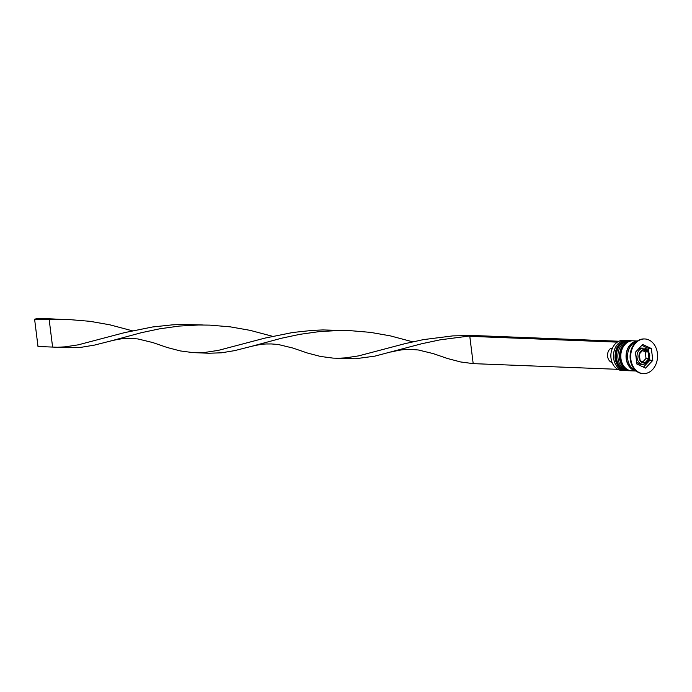 <?xml version="1.0" encoding="UTF-8"?>
<svg xmlns="http://www.w3.org/2000/svg" width="692" height="692" viewBox="0 0 692 692"><rect width="100%" height="100%" fill="white"/><g stroke="black" fill="none" stroke-linecap="round" stroke-linejoin="round"><path stroke-width="1.04" d="M636.614 361.812A8.096 6.271 92.3 0 0 640.887 364.26L642.929 364.347A8.096 6.271 -87.7 0 1 637.047 357.695A8.096 6.271 -87.7 0 1 643.569 348.171L641.519 348.085A8.096 6.271 92.3 0 0 638.457 348.976M636.242 351.346A8.096 6.271 92.3 0 0 635.507 352.929M625.732 340.525L623.103 340.421A15.034 11.652 92.3 0 0 611.001 358.119A15.034 11.652 92.3 0 0 621.918 370.462L624.547 370.566A15.034 11.652 -87.7 0 1 613.631 358.222A15.034 11.652 -87.7 0 1 625.732 340.525A15.034 11.652 -87.7 0 1 626.589 340.602M629.789 370.73A15.034 11.652 -87.7 0 1 628.924 370.739A15.034 11.652 -87.7 0 1 618.008 358.387A15.034 11.652 -87.7 0 1 630.109 340.698A15.034 11.652 -87.7 0 1 630.974 340.775M644.512 338.95A17.343 13.442 92.3 0 0 644.217 338.942A17.343 13.442 92.3 0 0 630.256 359.356A17.343 13.442 92.3 0 0 642.859 373.593A17.343 13.442 92.3 0 0 643.145 373.602M630.109 340.698L628.647 340.637A15.034 11.652 92.3 0 0 616.555 358.335A15.034 11.652 92.3 0 0 627.471 370.678L628.924 370.739M637.427 340.983L633.033 340.81A15.034 11.652 92.3 0 0 620.932 358.508A15.034 11.652 92.3 0 0 631.848 370.851L636.251 371.024M637.367 341.026A15.034 11.652 92.3 0 0 626.191 358.715A15.034 11.652 92.3 0 0 636.19 370.973M636.796 341.441A15.034 11.652 92.3 0 0 627.653 358.767A15.034 11.652 92.3 0 0 635.654 370.514M657.4 353.205A17.343 13.442 92.3 0 0 644.806 338.959A17.343 13.442 92.3 0 0 630.844 359.373A17.343 13.442 92.3 0 0 643.439 373.619A17.343 13.442 92.3 0 0 657.4 353.205M651.354 348.526L642.652 344.469L635.42 352.237L636.891 364.053L645.593 368.109L652.824 360.35L651.354 348.526L648.43 348.413L641.839 345.343M625.412 370.557A15.034 11.652 -87.7 0 1 624.547 370.566M643.482 367.123L649.9 360.238L649.641 358.093M648.871 351.908L648.43 348.413M649.9 360.238L652.824 360.35M648.136 351.977L643.301 349.728L639.287 354.036L640.109 360.601L644.944 362.859L648.958 358.543L648.136 351.977L645.221 351.865L646.034 358.43L648.958 358.543M642.496 350.593L645.221 351.865M646.034 358.43L642.833 361.873M612.325 348.405L610.794 348.344A7.629 5.917 92.3 0 0 607.585 356.155A7.629 5.917 92.3 0 0 612.135 362.556M618.933 341.234L473.328 335.508L440.129 339.833L421.688 343.751L374.839 356.146L355.316 358.776L332.99 358.11L320.448 356.441L307.369 353.007L292.958 348.067L278.115 344.46L271.169 343.933C265.78 344.097 264.18 343.379 251.257 346.415L234.64 350.628L221.457 352.808L208.863 353.24L192.8 352.591L180.249 350.922L167.179 347.496L152.768 342.549L137.916 338.942L130.978 338.414C125.581 338.578 123.98 337.86 111.057 340.897L94.449 345.109L81.258 347.289L68.672 347.721L52.601 347.073L49.201 319.773L52.748 318.951L62.565 319.453M617.307 342.133L469.79 336.329L473.19 363.629L460.638 361.959L447.568 358.525L433.157 353.586L418.305 349.979L411.368 349.451C405.97 349.616 404.37 348.889 391.447 351.934M617.826 369.32L473.19 363.629M342.955 330.482L322.879 329.937L312.697 330.361L292.785 332.489L264.863 338.12L218.456 350.351L205.36 352.358L198.517 352.721M412.717 341.822L390.253 335.854L370.454 332.368L350.057 330.638L338.942 330.499L319.505 331.58L299.93 334.322L281.488 338.232L251.257 346.415M132.328 330.785L109.864 324.816L90.064 321.33L69.667 319.609L34.6 319.202L38.138 318.381L52.748 318.951M473.328 335.508L452.888 335.88L423.366 339.625L405.062 343.63L358.655 355.87L345.55 357.876L338.708 358.24M202.765 324.972L182.688 324.418L172.498 324.842L152.586 326.97L124.672 332.601L78.265 344.832L65.16 346.848L58.318 347.202M272.527 336.303L250.054 330.335L230.254 326.849L209.858 325.128L198.742 324.981L179.315 326.07L159.74 328.804L141.289 332.714L111.057 340.897M52.601 347.073L37.999 346.502L34.6 319.202M627.627 340.602A15.034 11.652 92.3 0 0 627.48 340.594A15.034 11.652 92.3 0 0 615.378 358.292A15.034 11.652 92.3 0 0 626.295 370.635A15.034 11.652 92.3 0 0 626.442 370.635M627.774 340.602L627.48 340.594C618.994 341.675 614.851 347.548 615.067 358.214C616.416 365.722 620.153 369.865 626.295 370.635L626.589 370.644A15.034 11.652 -87.7 0 1 615.672 358.3A15.034 11.652 -87.7 0 1 627.774 340.602L628.215 340.637M632.012 340.775A15.034 11.652 92.3 0 0 631.865 340.767A15.034 11.652 92.3 0 0 619.764 358.456A15.034 11.652 92.3 0 0 630.68 370.808A15.034 11.652 92.3 0 0 630.827 370.808M632.151 340.775L631.865 340.767C623.371 341.848 619.236 347.721 619.452 358.387C620.793 365.895 624.539 370.038 630.68 370.808L630.974 370.817A15.034 11.652 -87.7 0 1 620.058 358.473A15.034 11.652 -87.7 0 1 632.151 340.775L632.6 340.801M649.26 355.1A6.704 5.199 92.3 0 0 643.301 349.694A6.704 5.199 92.3 0 0 638.984 357.487A6.704 5.199 92.3 0 0 644.944 362.885A6.704 5.199 92.3 0 0 649.26 355.1M635.844 370.687A14.8 11.47 -87.7 0 1 626.364 358.672A14.8 11.47 -87.7 0 1 637.003 341.294M627.038 370.652L626.589 370.644M631.415 370.825L630.974 370.817M643.569 348.171C646.164 347.739 648.231 349.979 649.753 354.892C649.84 360.662 647.565 363.81 642.929 364.347M644.217 338.942L644.806 338.959M642.859 373.593L643.439 373.619M346.96 330.811L338.942 330.499"/></g></svg>

